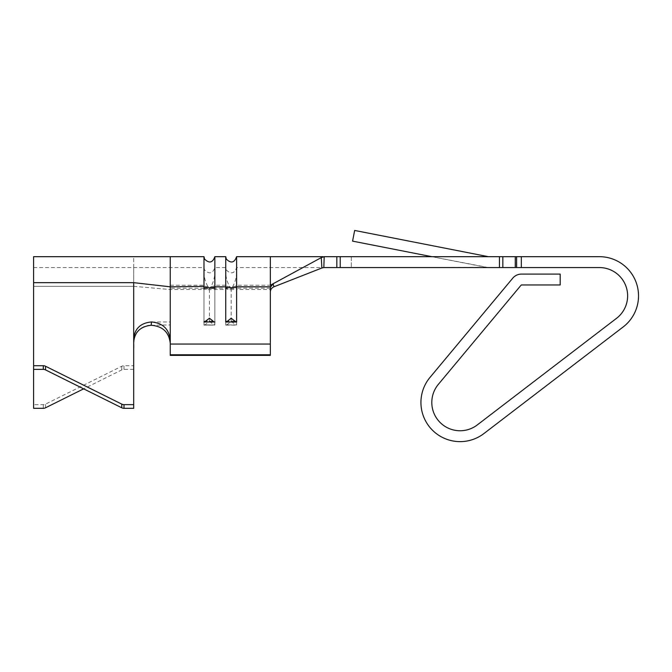 <?xml version="1.0" encoding="UTF-8"?>
<svg xmlns="http://www.w3.org/2000/svg" width="672" height="672" viewBox="0 0 672 672"><rect width="100%" height="100%" fill="white"/><g stroke="black" fill="none" stroke-linecap="round" stroke-linejoin="round"><path stroke-width="0.5" stroke-dasharray="3.36 2.52" d="M270.346 288.204L236.62 288.204L236.62 267.565L236.62 324.904L225.742 324.904C226.464 325.206 228.278 323.946 231.176 321.14L231.176 289.674A5.443 1.47 180 0 1 225.742 288.204L225.742 324.904L236.62 324.912L236.62 289.531L270.346 289.531L270.346 288.204C270.346 261.341 270.346 261.341 270.346 288.204C270.346 261.341 270.346 261.341 270.346 288.204L270.346 289.531M170.251 286.045L170.251 289.136M231.176 321.14C234.074 323.946 235.889 325.206 236.62 324.904L225.742 324.904L225.742 288.422L236.62 288.422L236.62 289.531L236.62 288.204A5.443 1.47 180 0 1 231.176 289.674L231.176 289.666A5.443 1.47 180 0 1 225.742 288.204L214.855 288.204A5.443 1.47 180 0 1 209.42 289.674L209.42 289.674A5.443 1.47 180 0 1 203.977 288.204L203.977 324.904L203.977 289.531L170.251 289.531L133.694 286.322L133.694 408.316M203.977 321.14L214.855 321.14L214.654 325.105L204.179 325.105L214.855 324.912L214.855 289.531L225.742 289.531L225.742 288.204M214.855 288.204L214.855 267.565L214.855 288.204M214.855 287.986L203.977 287.986L203.977 273.613C204.422 279.266 206.254 284.424 209.479 289.094C212.596 284.348 214.385 279.191 214.855 273.613L214.855 321.14M209.42 321.14C212.318 323.946 214.124 325.206 214.855 324.904L203.977 324.904C204.708 325.206 206.522 323.946 209.42 321.14L209.42 289.674A5.443 1.47 -0 0 1 203.977 288.204L203.977 289.531L203.977 288.422L214.855 288.422M203.977 324.912L203.977 321.964L214.066 321.964M214.855 324.912L214.855 321.964L209.42 318.192L203.977 321.964L203.977 256.679M236.62 273.613L236.62 287.986L225.742 287.986L225.742 273.613C226.178 279.266 228.018 284.424 231.235 289.094C234.352 284.348 236.141 279.191 236.62 273.613M323.005 267.565L323.828 267.565L324.198 256.679L321.292 257.611L321.88 268.002L323.005 267.565L236.62 267.565C234.427 273.689 230.983 274.487 226.304 269.976L225.742 267.565L214.855 267.565C212.663 273.689 209.227 274.487 204.548 269.976L203.977 267.565L170.251 267.565L170.251 324.904L170.251 288.439M271.37 288.767L273.932 286.793L273.084 283.769L321.292 257.611M273.084 283.769L270.346 288.179L270.53 290.464M225.742 324.912L225.742 285.256A5.443 1.47 0 0 0 231.176 286.726A5.443 1.47 0 0 0 236.62 285.256L270.346 285.256L270.346 256.679L270.346 344.047L170.251 344.047L170.251 286.037M273.932 286.793L321.88 268.002M324.198 256.679L340.217 256.679L340.217 267.565L323.828 267.565M203.977 287.986L203.977 288.422M204.767 321.964L203.977 321.955M225.742 288.422L225.742 287.986M236.62 288.422L236.62 287.986M236.62 324.912L236.62 321.964L235.83 321.964M236.62 256.679L236.62 321.955L226.531 321.964M214.855 321.955L214.855 256.679M351.288 256.679L351.288 267.565L351.288 256.679L431.844 256.679L351.288 256.679M170.251 286.356L170.251 256.687L170.251 286.818L133.694 282.66C133.694 248.69 133.694 248.69 133.694 282.66L133.694 365.719L124.001 365.719A4.788 4.511 0 0 0 121.766 366.24L45.528 404.124A4.788 4.511 0 0 1 43.294 404.645L33.6 404.645L33.6 408.316M236.62 321.955L231.176 318.192L225.943 322.157L236.418 322.157L225.742 321.955M170.251 285.256L203.977 285.256A5.443 1.47 -0 0 0 209.42 286.726A5.443 1.47 -0 0 0 214.855 285.256L225.742 285.256L225.742 256.679M33.6 256.679L33.6 404.645M133.694 365.719L134.039 338.789M270.346 354.782L170.251 354.782L170.251 355.37L270.346 355.37L270.346 344.047M170.251 354.782L170.251 344.047M150.923 325.29L151.528 321.964C140.675 322.921 134.736 328.524 133.694 338.764M135.022 335.681L136.618 332.825M138.743 330.33L141.38 328.238M144.245 326.726L147.664 325.676M151.15 325.282L170.251 324.912M151.528 321.964L170.251 321.964M170.251 340.007L170.251 343.325M270.682 290.018L271.177 289.052M486.242 267.355L352.573 241.13L354.665 230.454L488.376 256.679L431.844 256.679L488.376 267.565L351.288 267.565L486.242 267.355M488.376 256.679L431.844 256.679M516.743 256.679L516.743 267.565L599.348 267.565A28.291 28.291 0 0 1 616.552 318.31L477.288 424.931A28.291 28.291 0 0 1 438.362 384.35L521.128 285.13A0.437 0.437 0 0 1 521.464 284.97L560.188 284.97L560.188 274.092L521.464 274.092A11.315 11.315 0 0 0 512.77 278.158L430.013 377.387A39.169 39.169 0 0 0 483.899 433.574L623.162 326.953A39.169 39.169 0 0 0 599.348 256.679L340.217 256.679M516.743 267.565L340.217 267.565M133.694 369.382L124.001 369.382A4.788 4.511 180 0 0 121.766 369.902L83.647 388.844M133.694 342.09L133.694 286.322C133.694 261.794 133.694 261.794 133.694 286.322C133.694 261.794 133.694 261.794 133.694 286.322L170.251 289.531M33.6 369.382L33.6 267.565L33.6 369.382M203.977 288.204L170.251 288.204M336.832 256.679L336.832 267.565M225.742 321.14L236.62 321.14M133.694 282.66L33.6 282.66M521.455 256.679L521.455 267.565M502.832 256.679L502.832 267.565M499.447 256.679L499.447 267.565M515.416 256.679L515.416 267.565M43.294 408.316L43.294 404.645M45.528 407.795L45.528 404.124M124.001 369.382L124.001 365.719M121.766 369.902L121.766 366.24M133.694 286.322L33.6 286.322L133.694 286.322M203.977 325.105L214.855 325.105M204.179 322.157L214.654 322.157L204.179 322.157M225.742 325.105L236.62 325.105M33.6 267.565L170.251 267.565"/><path stroke-width="1.01" d="M273.143 283.987L273.932 286.793L321.88 268.002L321.292 257.611L270.346 285.256L270.346 256.679L270.346 285.256L273.143 283.987L270.564 286.818L270.346 288.187L270.346 355.37L170.251 355.37L170.251 286.818L203.977 286.406C203.633 288.196 215.191 288.204 214.855 286.406L214.855 289.531M203.977 289.531L203.977 286.818M321.292 257.611L324.198 256.679L323.828 267.565L321.88 268.002M521.329 256.679L521.329 267.565L599.348 267.565A28.291 28.291 0 0 1 616.552 318.31L477.288 424.931A28.291 28.291 0 0 1 438.362 384.35L521.128 285.13A0.437 0.437 0 0 1 521.464 284.97L560.188 284.97L560.188 274.092L521.464 274.092A11.315 11.315 0 0 0 512.77 278.158L430.013 377.387A39.169 39.169 0 0 0 483.899 433.574L623.162 326.953A39.169 39.169 0 0 0 599.348 256.679L324.198 256.679M336.832 256.679L336.832 267.565L521.329 267.565M336.832 267.565L323.828 267.565M273.932 286.793C271.74 287.734 270.547 289.397 270.346 291.774M225.742 289.531L225.742 321.964L225.742 286.818L214.855 286.818M214.066 321.964L209.42 318.192L204.767 321.964M236.62 289.531L236.62 321.964L225.742 321.964M235.83 321.964L231.176 318.192L226.531 321.964M270.564 286.818L236.62 286.818L236.62 321.964M214.855 321.964L203.977 321.964M121.766 404.124A4.788 4.511 0 0 0 124.001 404.645L133.694 404.645L133.694 408.316L124.001 408.316A4.788 4.511 180 0 1 121.766 407.795L121.766 404.124L45.528 366.24A4.788 4.511 0 0 0 43.294 365.719L33.6 365.719L33.6 256.679L203.977 256.679L203.977 286.406M170.251 286.356L170.251 256.687L170.251 286.818L133.694 282.66C133.694 248.69 133.694 248.69 133.694 282.66L33.6 282.66M323.005 256.679L236.62 256.679L236.62 286.818M236.62 286.406C236.964 288.196 225.397 288.204 225.742 286.406L225.742 256.679L226.304 259.098C230.992 263.617 234.427 262.811 236.62 256.679M133.694 404.645L133.694 282.66M134.039 338.789L135.022 335.681M136.618 332.825L138.743 330.33M141.38 328.238L144.245 326.726M147.664 325.676L150.923 325.29M170.251 343.325C169.05 332.212 162.683 326.197 151.15 325.282C140.498 326.399 134.677 332.002 133.694 342.09M133.694 338.764C134.711 328.541 140.65 322.938 151.528 321.964C162.842 323.03 169.084 329.045 170.251 340.007M225.742 256.679L214.855 256.679L214.855 286.406M270.53 290.464L270.682 290.018M431.844 256.679L352.573 241.13L354.665 230.454L488.376 256.679M33.6 365.719L33.6 408.316L43.294 408.316A4.788 4.511 180 0 0 45.528 407.795L83.647 388.844M33.6 369.382L43.294 369.382A4.788 4.511 180 0 1 45.528 369.902L121.766 407.795M340.217 256.679L340.217 267.565M270.346 344.047L170.251 344.047M270.346 354.782L170.251 354.782M124.001 408.316L124.001 404.645M151.528 321.964L151.15 325.282M516.6 256.679L516.6 267.565M515.264 256.679L515.264 267.565M499.447 256.679L499.447 267.565M502.832 256.679L502.832 267.565M43.294 369.382L43.294 365.719M45.528 369.902L45.528 366.24M214.855 256.679C212.671 262.811 209.227 263.617 204.548 259.098L203.977 256.679"/></g></svg>

